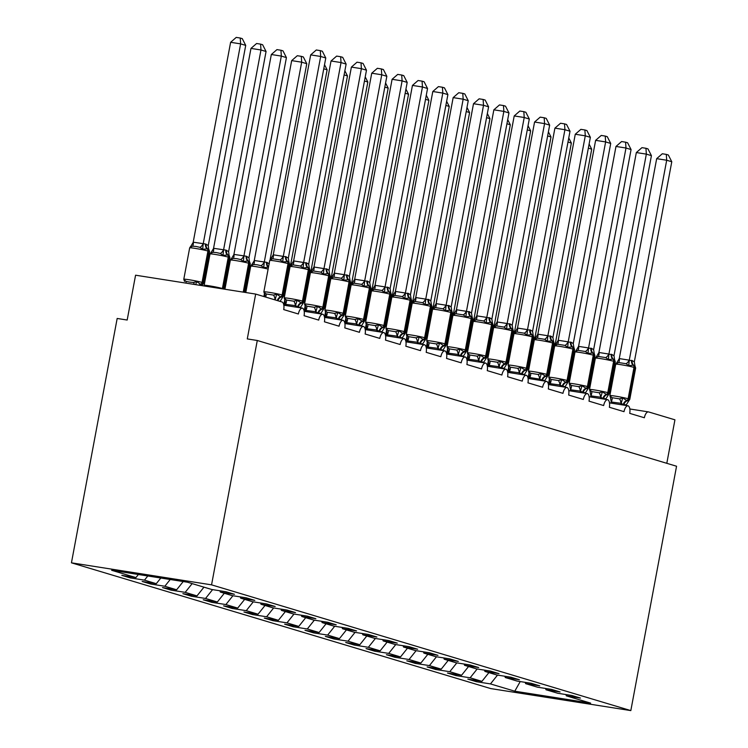<?xml version="1.0" encoding="UTF-8"?>
<svg xmlns="http://www.w3.org/2000/svg" width="748" height="748" viewBox="0 0 748 748"><rect width="100%" height="100%" fill="white"/><g stroke="black" fill="none" stroke-linecap="round" stroke-linejoin="round"><path stroke-width="1.12" d="M71.443 562.823L117.174 318.461L127.179 320.032L135.575 275.199L255.666 294.076L247.279 338.919L257.284 340.49L211.553 584.852L71.443 562.823L490.716 688.571L630.826 710.6L211.553 584.852M609.489 402.873L628.124 405.799A6.854 3.16 -81.1 0 1 629.723 413.364L644.374 417.758A6.854 3.16 98.9 0 1 648.488 411.905L629.835 408.978M476.588 680.512L476.364 681.699L467.818 679.128L481.927 681.353L488.902 672.62M565.918 694.555L566.339 695.846L580.448 698.062L571.902 695.5L557.793 693.274L545.984 689.74L545.563 688.45M589.134 396.767L607.769 399.694A6.854 3.16 -81.1 0 1 609.368 407.267L624.019 411.662A6.854 3.16 98.9 0 1 628.124 405.799M456.233 674.406L456.009 675.594L447.463 673.032L461.572 675.248L468.547 666.515M545.984 689.74L560.093 691.956L551.547 689.394L537.438 687.178L525.629 683.635L525.208 682.344M568.779 390.662L587.423 393.598A6.854 3.16 -81.1 0 1 589.013 401.162L603.664 405.556A6.854 3.16 98.9 0 1 607.769 399.694M435.878 668.301L435.663 669.488L427.108 666.926L441.226 669.142L448.192 660.409M525.629 683.635L539.747 685.851L531.192 683.289L517.083 681.073L505.283 677.529L504.863 676.248M548.424 384.556L567.068 387.492A6.854 3.16 -81.1 0 1 568.658 395.056L583.318 399.451A6.854 3.16 98.9 0 1 587.423 393.598M415.533 662.195L415.308 663.383L406.762 660.821L420.872 663.037L427.837 654.304M505.283 677.529L519.393 679.745L510.847 677.183L496.728 674.967L484.928 671.424L484.508 670.143M528.069 378.451L546.713 381.387A6.854 3.16 -81.1 0 1 548.312 388.951L562.964 393.345A6.854 3.16 98.9 0 1 567.068 387.492M395.178 656.09L394.953 657.277L386.407 654.715L400.517 656.931L407.482 648.198M484.928 671.424L499.038 673.649L490.492 671.078L476.383 668.862L464.573 665.318L464.153 664.037M507.724 372.354L526.358 375.281A6.854 3.16 -81.1 0 1 527.957 382.845L542.609 387.24A6.854 3.16 98.9 0 1 546.713 381.387M374.823 649.993L374.598 651.171L366.053 648.61L380.162 650.825L387.137 642.093M464.573 665.318L478.683 667.543L470.137 664.981L456.028 662.756L444.219 659.222L443.798 657.931M487.369 366.249L506.013 369.175A6.854 3.16 -81.1 0 1 507.602 376.74L522.254 381.134A6.854 3.16 98.9 0 1 526.358 375.281M354.468 643.888L354.253 645.066L345.698 642.504L359.816 644.729L366.782 635.996M444.219 659.222L458.337 661.438L449.782 658.876L435.673 656.65L423.873 653.116L423.443 651.826M467.014 360.143L485.658 363.07A6.854 3.16 -81.1 0 1 487.247 370.634L501.899 375.029A6.854 3.16 98.9 0 1 506.013 369.175M334.113 637.782L333.898 638.97L325.352 636.398L339.461 638.624L346.427 629.891M423.873 653.116L437.982 655.332L429.436 652.77L415.318 650.554L403.518 647.011L403.097 645.72M446.659 354.038L465.303 356.964A6.854 3.16 -81.1 0 1 466.892 364.538L481.553 368.932A6.854 3.16 98.9 0 1 485.658 363.07M313.767 631.677L313.543 632.864L304.997 630.302L319.106 632.518L326.072 623.785M403.518 647.011L417.627 649.227L409.081 646.665L394.972 644.449L383.163 640.905L382.742 639.615M426.313 347.932L444.948 350.868A6.854 3.16 -81.1 0 1 446.547 358.432L461.198 362.827A6.854 3.16 98.9 0 1 465.303 356.964M293.412 625.571L293.188 626.759L284.642 624.197L298.751 626.413L305.726 617.68M383.163 640.905L397.272 643.121L388.726 640.559L374.617 638.343L362.808 634.8L362.387 633.519M405.958 341.827L424.593 344.763A6.854 3.16 -81.1 0 1 426.192 352.327L440.843 356.721A6.854 3.16 98.9 0 1 444.948 350.868M273.057 619.466L272.833 620.653L264.287 618.091L278.396 620.307L285.371 611.574M362.808 634.8L376.917 637.015L368.371 634.454L354.262 632.238L342.453 628.694L342.032 627.413M385.603 335.721L404.247 338.657A6.854 3.16 -81.1 0 1 405.837 346.221L420.488 350.616A6.854 3.16 98.9 0 1 424.593 344.763M252.702 613.36L252.487 614.547L243.932 611.986L258.051 614.202L265.016 605.469M342.453 628.694L356.572 630.919L348.016 628.348L333.907 626.132L322.108 622.588L321.687 621.308M365.248 329.625L383.892 332.551A6.854 3.16 -81.1 0 1 385.482 340.116L400.143 344.51A6.854 3.16 98.9 0 1 404.247 338.657M232.357 607.264L232.132 608.442L223.587 605.88L237.696 608.096L244.661 599.363M322.108 622.588L336.217 624.814L327.671 622.252L313.552 620.027L301.753 616.492L301.332 615.202M344.893 323.519L363.537 326.446A6.854 3.16 -81.1 0 1 365.136 334.01L379.788 338.405A6.854 3.16 98.9 0 1 383.892 332.551M212.002 601.158L211.778 602.336L203.232 599.774L217.341 602L224.307 593.267M301.753 616.492L315.862 618.708L307.316 616.146L293.207 613.921L281.398 610.387L280.977 609.096M324.548 317.414L343.182 320.34A6.854 3.16 -81.1 0 1 344.781 327.904L359.433 332.308A6.854 3.16 98.9 0 1 363.537 326.446M191.647 595.053L191.423 596.24L182.877 593.669L196.986 595.894L203.961 587.161M281.398 610.387L295.507 612.603L286.961 610.041L272.852 607.825L261.043 604.281L260.622 602.991M304.193 311.308L322.837 314.235A6.854 3.16 -81.1 0 1 324.426 321.808L339.078 326.203A6.854 3.16 98.9 0 1 343.182 320.34M171.292 588.947L171.077 590.135L162.522 587.573L176.64 589.789L183.213 581.542M261.043 604.281L275.161 606.497L266.606 603.935L252.497 601.719L240.697 598.176L240.267 596.885M283.838 305.203L302.482 308.139A6.854 3.16 -81.1 0 1 304.071 315.703L318.723 320.097A6.854 3.16 98.9 0 1 322.837 314.235M150.937 582.842L150.722 584.029L142.167 581.467L156.285 583.683L160.801 578.026M240.697 598.176L254.806 600.392L246.26 597.83L232.142 595.614L220.342 592.07L234.451 594.286L225.905 591.724L211.796 589.508L187.486 582.215L111.63 570.294L135.93 577.578L138.389 574.501M255.666 294.076L281.921 301.958A6.854 3.16 -81.1 0 1 283.716 309.597L298.377 313.992A6.854 3.16 98.9 0 1 302.482 308.139M135.93 577.578L121.821 575.362L130.367 577.924L144.476 580.139L147.805 575.979M666.805 463.311L674.939 419.824L648.684 411.952A6.854 3.16 98.9 0 0 648.488 411.905M566.339 695.846L590.64 703.129L514.783 691.199L490.473 683.915L476.364 681.699M490.473 683.915L497.523 675.089M481.927 681.353L470.127 677.81L456.009 675.594M470.127 677.81L477.168 668.983M461.572 675.248L449.772 671.704L435.663 669.488M449.772 671.704L456.813 662.878M441.226 669.142L429.417 665.598L415.308 663.383M429.417 665.598L436.458 656.781M420.872 663.037L409.062 659.502L394.953 657.277M409.062 659.502L416.103 650.676M400.517 656.931L388.717 653.397L374.598 651.171M388.717 653.397L395.757 644.57M380.162 650.825L368.362 647.291L354.253 645.066M368.362 647.291L375.403 638.465M359.816 644.729L348.007 641.186L333.898 638.97M348.007 641.186L355.048 632.359M339.461 638.624L327.652 635.08L313.543 632.864M327.652 635.08L334.693 626.254M319.106 632.518L307.297 628.975L293.188 626.759M307.297 628.975L314.347 620.148M298.751 626.413L286.952 622.869L272.833 620.653M286.952 622.869L293.992 614.052M278.396 620.307L266.597 616.773L252.487 614.547M266.597 616.773L273.637 607.946M258.051 614.202L246.242 610.667L232.132 608.442M246.242 610.667L253.282 601.841M237.696 608.096L225.887 604.562L211.778 602.336M225.887 604.562L232.927 595.735M217.341 602L205.541 598.456L191.423 596.24M205.541 598.456L212.582 589.63M196.986 595.894L185.186 592.351L171.077 590.135M185.186 592.351L192.152 583.618M176.64 589.789L164.831 586.245L150.722 584.029M164.831 586.245L170.217 579.504M156.285 583.683L144.476 580.139M219.921 590.789L220.342 592.07M130.591 576.736L130.367 577.924M630.826 710.6L676.557 466.238L257.284 340.49M514.783 691.199L520.215 681.559M184.447 281.332L184.139 279.621L185.934 281.323L189.347 282.052L193.442 282.501L196.649 281.585L200.558 284.249A2.281 2.02 -73.3 0 0 202.054 282.407L202.671 282.594A9.827 0.552 10.6 0 1 203.718 283.043L209.59 251.665A9.827 0.552 -169.4 0 0 208.542 251.206L202.671 282.594A2.281 2.02 106.7 0 1 201.165 284.436L202.671 284.577L203.718 283.043M208.944 249.701L207.187 248.832L202.68 249.327L200.015 247.354L196.013 246.457L192.507 246.176L190.17 247.354L193.293 242.202L205.532 244.007L208.262 245.522L245.718 45.394L240.622 43.87L203.213 243.792M230.618 42.299L236.237 37.4L240.239 38.026L240.622 43.87L230.618 42.299L193.199 242.221M184.139 279.621L184.438 281.211M196.649 281.585L195.705 284.651M190.17 247.354L190.852 246.232M203.176 243.998L202.68 249.327M208.262 245.522L208.636 248.71M240.239 38.026L242.268 38.634L245.718 45.394M277.985 300.771A5.021 4.451 106.7 0 1 281.229 297.021A2.281 2.02 -73.3 0 0 282.735 295.18L288.606 263.801A2.281 2.02 -73.3 0 0 287.858 261.604L288.999 262.165L289.654 264.25A9.827 0.552 -169.4 0 0 288.606 263.801L287.999 263.614A9.827 0.552 -169.4 0 0 275.012 260.949A9.827 0.552 -169.4 0 0 269.738 260.454L263.857 291.842L264.521 293.927L264.203 292.206L265.998 293.917L273.506 295.095L276.713 294.179L280.622 296.834L282.735 297.171L280.285 301.079L279.546 301.238M310.682 54.885L316.301 49.985L320.303 50.621L320.686 56.465L325.782 57.989L288.326 258.116L285.605 256.592L283.24 256.583L320.686 56.465L310.682 54.885L273.263 254.816L283.277 256.386M286.213 256.779A5.021 4.451 106.7 0 0 287.858 261.604L282.753 261.912L280.079 259.949L272.571 258.761L270.243 259.949L273.263 254.816M275.797 300.116L275.161 299.752M270.243 259.949L269.738 260.454M275.199 299.546L276.713 294.179M265.241 296.956L264.203 292.206M288.962 262.137L288.326 258.116M282.753 261.912L283.24 256.583M320.303 50.621L322.341 51.229L325.782 57.989M298.274 307.176A5.021 4.451 106.7 0 1 301.584 303.127L303.09 303.277L300.64 307.185L298.274 307.176L295.544 305.651L285.577 304.324L284.558 298.312L286.344 300.013L293.852 301.201L297.068 300.275L301.584 303.127A2.281 2.02 -73.3 0 0 303.09 301.285A9.827 0.552 10.6 0 1 304.137 301.743L303.09 303.277M305.951 262.698A5.021 4.451 106.7 0 0 307.596 267.522A2.281 2.02 106.7 0 1 308.354 269.719L308.961 269.897A9.827 0.552 -169.4 0 1 310.009 270.355L309.354 268.27L307.596 267.522L303.099 268.018L300.434 266.054L292.926 264.867L290.589 266.045L291.131 265.026L290.084 266.559L284.212 297.947A9.827 0.552 10.6 0 1 289.495 298.443A9.827 0.552 10.6 0 1 302.473 301.107L303.09 301.285L308.961 269.897A2.281 2.02 -73.3 0 0 308.213 267.709A5.021 4.451 106.7 0 1 306.568 262.885L308.681 264.222L346.128 64.094L341.041 62.561L303.585 262.688L306.568 262.885M331.037 60.99L336.656 56.091L340.658 56.726L341.041 62.561L331.037 60.99L293.618 260.912L303.632 262.492M290.589 266.045L293.618 260.912M295.301 307.007L295.516 305.857M285.287 305.436L285.502 304.286M300.518 307.83L300.64 307.185M284.212 297.947L284.866 300.023L284.558 298.312M295.544 305.651L297.068 300.275M309.317 268.242L308.681 264.222M303.099 268.018L303.585 262.688M340.658 56.726L342.687 57.334L346.128 64.094M318.629 313.272A5.021 4.451 106.7 0 1 321.939 309.233L323.445 309.382L320.995 313.281L318.022 313.094L315.899 311.757L305.932 310.429L304.904 304.417L306.699 306.119L314.207 307.306L317.414 306.381L321.939 309.233A2.281 2.02 -73.3 0 0 323.435 307.391A9.827 0.552 10.6 0 1 324.482 307.849L323.445 309.382M326.306 268.803A5.021 4.451 106.7 0 0 327.951 273.628A2.281 2.02 106.7 0 1 328.699 275.825L329.316 276.003A9.827 0.552 -169.4 0 1 330.364 276.461L329.7 274.376L327.951 273.628L323.454 274.123L320.789 272.15L313.281 270.972L310.944 272.15L311.486 271.131L310.439 272.665L304.567 304.043A9.827 0.552 10.6 0 1 309.85 304.539A9.827 0.552 10.6 0 1 322.827 307.204L323.435 307.391L329.316 276.003A2.281 2.02 -73.3 0 0 328.568 273.815A5.021 4.451 106.7 0 1 326.913 268.99L329.036 270.318L366.483 70.2L361.396 68.666L323.94 268.794L326.913 268.99M351.392 67.096L357.011 62.196L361.013 62.823L361.396 68.666L351.392 67.096L313.973 267.017L323.978 268.597M310.944 272.15L313.973 267.017M315.647 313.113L315.862 311.963M305.642 311.533L305.857 310.383M320.873 313.926L320.995 313.281M304.567 304.043L305.221 306.128L304.904 304.417M315.899 311.757L317.414 306.381M329.672 274.348L329.036 270.318M323.454 274.123L323.94 268.794M361.013 62.823L363.042 63.44L366.483 70.2M338.984 319.377A5.021 4.451 106.7 0 1 342.285 315.338L343.8 315.488L341.35 319.387L338.367 319.2L336.254 317.863L326.287 316.535L325.258 310.523L327.054 312.225L334.562 313.403L337.769 312.486L342.285 315.338A2.281 2.02 -73.3 0 0 343.79 313.496A9.827 0.552 10.6 0 1 344.837 313.945L343.8 315.478M346.661 274.909A5.021 4.451 106.7 0 0 348.306 279.733A2.281 2.02 106.7 0 1 349.054 281.931L349.662 282.108A9.827 0.552 -169.4 0 1 350.709 282.566L350.055 280.481L348.306 279.733L343.809 280.229L341.144 278.256L333.627 277.078L331.299 278.256L331.832 277.237L330.794 278.77L324.922 310.149A9.827 0.552 10.6 0 1 330.195 310.644A9.827 0.552 10.6 0 1 343.182 313.309L343.79 313.496L349.662 282.108A2.281 2.02 -73.3 0 0 348.914 279.92A5.021 4.451 106.7 0 1 347.268 275.096L349.391 276.423L386.838 76.296L381.751 74.772L344.295 274.899L347.268 275.096M371.737 73.201L377.366 68.302L381.358 68.928L381.751 74.772L371.737 73.201L334.328 273.123L344.332 274.694M331.299 278.256L334.328 273.123M336.002 319.218L336.217 318.068M325.997 317.638L326.212 316.488M341.219 320.032L341.35 319.387M324.922 310.149L325.576 312.234L325.258 310.523M336.254 317.863L337.769 312.486M350.027 280.444L349.391 276.423M343.809 280.229L344.295 274.899M381.358 68.928L383.397 69.536L386.838 76.296M359.339 325.483A5.021 4.451 106.7 0 1 362.64 321.434L364.145 321.584L361.695 325.492L358.722 325.305L356.609 323.968L346.642 322.64L345.613 316.628L347.409 318.33L354.917 319.508L358.124 318.592L362.64 321.434A2.281 2.02 -73.3 0 0 364.145 319.602A9.827 0.552 10.6 0 1 365.192 320.051L364.145 321.584M367.016 281.014A5.021 4.451 106.7 0 0 368.661 285.839A2.281 2.02 106.7 0 1 369.409 288.027L370.017 288.214A9.827 0.552 -169.4 0 1 371.064 288.663L370.41 286.587L368.661 285.839L364.164 286.325L361.49 284.362L353.982 283.183L351.654 284.362L352.186 283.333L351.149 284.866L345.277 316.254A9.827 0.552 10.6 0 1 350.55 316.75A9.827 0.552 10.6 0 1 363.537 319.415L364.145 319.602L370.017 288.214A2.281 2.02 -73.3 0 0 369.269 286.017A5.021 4.451 106.7 0 1 367.623 281.192L369.736 282.529L407.192 82.402L402.106 80.877L364.65 281.005L367.623 281.192M392.092 79.307L397.721 74.407L401.713 75.034L402.106 80.877L392.092 79.307L354.683 279.228L364.687 280.799M351.654 284.362L354.683 279.228M356.357 325.315L356.572 324.165M346.352 323.744L346.567 322.594M361.574 326.137L361.695 325.492M345.277 316.254L345.931 318.339L345.613 316.628M356.609 323.968L358.124 318.592M370.41 286.587L369.736 282.529M364.164 286.325L364.65 281.005M401.713 75.034L403.752 75.642L407.192 82.402M229.299 255.807L227.532 254.937L223.035 255.423L220.37 253.46L216.359 252.562L212.862 252.282L210.525 253.46L213.638 248.308L225.887 250.113L228.617 251.627L266.064 51.5L260.977 49.976L223.568 249.897M250.973 48.405L256.592 43.506L260.594 44.132L260.977 49.976L250.973 48.405L213.554 248.327M210.525 253.46L211.198 252.338M223.521 250.103L223.035 255.423M228.617 251.627L228.991 254.816M260.594 44.132L262.623 44.74L266.064 51.5M249.654 261.903L247.887 261.043L243.39 261.529L240.725 259.565L236.714 258.658L233.217 258.387L230.88 259.565L233.993 254.414L246.242 256.218L248.972 257.733L286.419 57.605L281.332 56.081L243.913 256.003M271.328 54.511L276.947 49.611L280.949 50.238L281.332 56.081L271.328 54.511L233.909 254.432M230.88 259.565L231.553 258.443M243.876 256.209L243.39 261.529M248.972 257.733L249.346 260.921M280.949 50.238L282.978 50.845L286.419 57.605M268.467 267.214L263.745 267.634L261.071 265.671L257.069 264.764L253.563 264.483L251.234 265.671L254.348 260.519L266.597 262.324L269.317 263.838M301.294 56.343L301.687 62.187L291.673 60.607L297.302 55.717L301.294 56.343L303.333 56.951L306.774 63.711L301.687 62.187L264.268 262.109M291.673 60.607L254.264 260.538M306.774 63.711L270.121 259.537M251.234 265.671L251.908 264.549M264.231 262.314L263.745 267.634M324.52 64.702L327.128 69.816L290.476 265.643M327.128 69.816L323.753 68.807M288.737 269.14L289.495 269.748M379.685 331.588A5.021 4.451 106.7 0 1 382.995 327.54L384.5 327.689L382.05 331.598L379.685 331.588L376.964 330.074L366.988 328.737L365.968 322.734L367.764 324.436L375.272 325.614L378.479 324.697L382.995 327.54A2.281 2.02 -73.3 0 0 384.5 325.707A9.827 0.552 10.6 0 1 385.547 326.156L384.5 327.689M387.361 287.12A5.021 4.451 106.7 0 0 389.016 291.944A2.281 2.02 106.7 0 1 389.764 294.132L390.372 294.319A9.827 0.552 -169.4 0 1 391.419 294.768L390.765 292.692L389.016 291.944L384.509 292.431L381.845 290.467L374.337 289.289L371.999 290.467L372.541 289.439L371.494 290.972L365.622 322.36A9.827 0.552 10.6 0 1 370.905 322.856A9.827 0.552 10.6 0 1 383.883 325.52L384.5 325.707L390.372 294.319A2.281 2.02 -73.3 0 0 389.624 292.122A5.021 4.451 106.7 0 1 387.978 287.297L390.091 288.635L427.547 88.507L422.452 86.983L385.005 287.11L387.978 287.297M412.447 85.412L418.067 80.513L422.068 81.139L422.452 86.983L412.447 85.412L375.029 285.334L385.042 286.905M371.999 290.467L375.029 285.334M376.712 331.42L376.927 330.27M366.698 329.849L366.913 328.699M381.929 332.243L382.05 331.598M365.622 322.36L366.286 324.445L365.968 322.734M376.964 330.074L378.479 324.697M390.727 292.655L390.091 288.635M384.509 292.431L385.005 287.11M422.068 81.139L424.097 81.747L427.547 88.507M344.875 70.808L347.474 75.922L310.831 271.748M347.474 75.922L344.108 74.912M309.092 275.245L309.84 275.853M400.04 337.694A5.021 4.451 106.7 0 1 403.35 333.645L404.855 333.795L402.405 337.703L400.04 337.694L397.31 336.179L387.342 334.842L386.323 328.83L388.109 330.541L395.617 331.719L398.824 330.803L403.35 333.645A2.281 2.02 -73.3 0 0 404.855 331.803A9.827 0.552 10.6 0 1 405.902 332.262L404.855 333.795M407.716 293.225A5.021 4.451 106.7 0 0 409.362 298.05A2.281 2.02 106.7 0 1 410.11 300.238L410.727 300.425A9.827 0.552 -169.4 0 1 411.774 300.874L411.12 298.789L409.362 298.05L404.864 298.536L402.2 296.573L394.692 295.395L392.354 296.573L392.896 295.544L391.849 297.078L385.977 328.466A9.827 0.552 10.6 0 1 391.26 328.961A9.827 0.552 10.6 0 1 404.238 331.626L404.855 331.803L410.727 300.425A2.281 2.02 -73.3 0 0 409.979 298.228A5.021 4.451 106.7 0 1 408.333 293.403L410.446 294.74L447.893 94.613L442.807 93.089L405.351 293.216L408.333 293.403M432.802 91.508L438.421 86.618L442.423 87.245L442.807 93.089L432.802 91.508L395.383 291.44L405.397 293.01M392.354 296.573L395.383 291.44M397.066 337.526L397.281 336.376M387.053 335.955L387.268 334.805M402.284 338.348L402.405 337.703M385.977 328.466L386.632 330.551L386.323 328.83M397.31 336.179L398.824 330.803M411.082 298.761L410.446 294.74M404.864 298.536L405.351 293.216M442.423 87.245L444.452 87.853L447.893 94.613M365.23 76.913L367.829 82.028L331.186 277.854M367.829 82.028L364.463 81.008M329.447 281.351L330.195 281.949M420.395 343.8A5.021 4.451 106.7 0 1 423.705 339.751L425.21 339.901L422.76 343.809L420.395 343.8L417.665 342.275L407.697 340.948L406.669 334.936L408.464 336.647L415.972 337.825L419.179 336.909L423.705 339.751A2.281 2.02 -73.3 0 0 425.201 337.909A9.827 0.552 10.6 0 1 426.248 338.367L425.21 339.901M428.071 299.322A5.021 4.451 106.7 0 0 429.717 304.146A2.281 2.02 106.7 0 1 430.465 306.343L431.082 306.53A9.827 0.552 -169.4 0 1 432.129 306.979L431.465 304.894L429.717 304.146L425.219 304.642L422.555 302.678L415.046 301.491L412.709 302.678L413.251 301.65L412.204 303.183L406.332 334.571A9.827 0.552 10.6 0 1 411.606 335.067A9.827 0.552 10.6 0 1 424.593 337.731L425.201 337.909L431.082 306.53A2.281 2.02 -73.3 0 0 430.324 304.333A5.021 4.451 106.7 0 1 428.679 299.509L430.801 300.846L468.248 100.718L463.162 99.194L425.706 299.312L428.679 299.509M453.157 97.614L458.776 92.715L462.778 93.35L463.162 99.194L453.157 97.614L415.738 297.545L425.743 299.116M412.709 302.678L415.738 297.545M417.412 343.631L417.627 342.481M407.408 342.06L407.623 340.91M422.639 344.454L422.76 343.809M406.332 334.571L406.987 336.647L406.669 334.936M417.665 342.275L419.179 336.909M431.437 304.866L430.801 300.846M425.219 304.642L425.706 299.312M462.778 93.35L464.807 93.958L468.248 100.718M385.585 83.019L388.184 88.124L351.532 283.95M388.184 88.124L384.809 87.114M349.802 287.447L350.55 288.055M440.75 349.905A5.021 4.451 106.7 0 1 444.05 345.856L445.565 346.006L443.115 349.914L440.75 349.905L438.019 348.381L428.052 347.053L427.024 341.041L428.819 342.743L436.327 343.93L439.534 343.005L444.05 345.856A2.281 2.02 -73.3 0 0 445.556 344.015A9.827 0.552 10.6 0 1 446.603 344.473L445.565 346.006M448.426 305.427A5.021 4.451 106.7 0 0 450.072 310.252A2.281 2.02 106.7 0 1 450.82 312.449L451.427 312.627A9.827 0.552 -169.4 0 1 452.475 313.085L451.82 311L450.072 310.252L445.574 310.747L442.9 308.784L435.392 307.596L433.064 308.774L433.597 307.755L432.559 309.289L426.687 340.677A9.827 0.552 10.6 0 1 431.961 341.172A9.827 0.552 10.6 0 1 444.948 343.837L445.556 344.015L451.427 312.627A2.281 2.02 -73.3 0 0 450.679 310.439A5.021 4.451 106.7 0 1 449.034 305.614L451.147 306.951L488.603 106.824L483.517 105.29L446.06 305.418L449.034 305.614M473.503 103.72L479.131 98.82L483.124 99.456L483.517 105.29L473.503 103.72L436.093 303.641L446.098 305.221M433.064 308.774L436.093 303.641M437.767 349.737L437.982 348.587M427.763 348.166L427.978 347.016M442.984 350.56L443.115 349.914M426.687 340.677L427.342 342.752L427.024 341.041M438.019 348.381L439.534 343.005M451.783 310.972L451.147 306.951M445.574 310.747L446.06 305.418M483.124 99.456L485.162 100.064L488.603 106.824M405.93 89.115L408.539 94.229L371.887 290.056M408.539 94.229L405.164 93.22M370.148 293.553L370.905 294.16M461.095 356.001A5.021 4.451 106.7 0 1 464.405 351.962L465.911 352.112L463.461 356.011L460.488 355.824L458.374 354.487L448.407 353.159L447.379 347.147L449.174 348.849L456.682 350.036L459.889 349.11L464.405 351.962A2.281 2.02 -73.3 0 0 465.911 350.12A9.827 0.552 10.6 0 1 466.958 350.578L465.911 352.112M468.781 311.533A5.021 4.451 106.7 0 0 470.427 316.357A2.281 2.02 106.7 0 1 471.175 318.555L471.782 318.732A9.827 0.552 -169.4 0 1 472.829 319.19L472.175 317.105L470.427 316.357L465.929 316.853L463.255 314.88L455.747 313.702L453.419 314.88L453.952 313.861L452.914 315.394L447.033 346.773A9.827 0.552 10.6 0 1 452.316 347.268A9.827 0.552 10.6 0 1 465.303 349.933L465.911 350.12L471.782 318.732A2.281 2.02 -73.3 0 0 471.034 316.544A5.021 4.451 106.7 0 1 469.389 311.72L471.502 313.047L508.958 112.929L503.862 111.396L466.415 311.523L469.389 311.72M493.858 109.825L499.477 104.926L503.479 105.552L503.862 111.396L493.858 109.825L456.439 309.747L466.453 311.327M453.419 314.88L456.439 309.747M458.122 355.842L458.337 354.692M448.108 354.262L448.323 353.112M463.339 356.656L463.461 356.011M447.033 346.773L447.697 348.858L447.379 347.147M458.374 354.487L459.889 349.11M472.138 317.077L471.502 313.047M465.929 316.853L466.415 311.523M503.479 105.552L505.517 106.169L508.958 112.929M426.285 95.22L428.894 100.335L392.242 296.161M428.894 100.335L425.519 99.325M390.503 299.658L391.251 300.266M481.45 362.107A5.021 4.451 106.7 0 1 484.76 358.068L486.265 358.208L483.816 362.116L480.842 361.929L478.729 360.592L468.753 359.264L467.734 353.252L469.52 354.954L477.037 356.132L480.244 355.216L484.76 358.068A2.281 2.02 -73.3 0 0 486.265 356.226A9.827 0.552 10.6 0 1 487.313 356.674L486.265 358.208M489.127 317.638A5.021 4.451 106.7 0 0 490.772 322.463A2.281 2.02 106.7 0 1 491.53 324.66L492.137 324.838A9.827 0.552 -169.4 0 1 493.184 325.296L492.53 323.211L490.772 322.463L486.275 322.958L483.61 320.986L476.102 319.807L473.764 320.986L474.307 319.957L473.26 321.5L467.388 352.878A9.827 0.552 10.6 0 1 472.671 353.374A9.827 0.552 10.6 0 1 485.648 356.039L486.265 356.226L492.137 324.838A2.281 2.02 -73.3 0 0 491.389 322.65A5.021 4.451 106.7 0 1 489.744 317.825L491.857 319.153L529.304 119.026L524.217 117.501L486.761 317.629L489.744 317.825M514.213 115.931L519.832 111.031L523.834 111.658L524.217 117.501L514.213 115.931L476.794 315.852L486.808 317.423M474.438 319.864L476.794 315.852M478.477 361.948L478.692 360.798M468.463 360.368L468.678 359.218M483.694 362.761L483.816 362.116M467.388 352.878L468.042 354.963L467.734 353.252M478.729 360.592L480.244 355.216M492.493 323.173L491.857 319.153M486.275 322.958L486.761 317.629M474.307 319.966L473.764 320.986M523.834 111.658L525.863 112.265L529.304 119.026M446.64 101.326L449.239 106.44L412.597 302.267M449.239 106.44L445.873 105.431M410.858 305.764L411.606 306.371M501.805 368.212A5.021 4.451 106.7 0 1 505.115 364.164L506.62 364.313L504.171 368.222L501.197 368.035L499.075 366.698L489.108 365.37L488.079 359.358L489.875 361.06L497.383 362.238L500.59 361.321L505.115 364.164A2.281 2.02 -73.3 0 0 506.611 362.331A9.827 0.552 10.6 0 1 507.668 362.78L506.62 364.313M509.481 323.744A5.021 4.451 106.7 0 0 511.127 328.568A2.281 2.02 106.7 0 1 511.875 330.756L512.492 330.943A9.827 0.552 -169.4 0 1 513.539 331.392L512.876 329.316L511.127 328.568L506.63 329.055L503.965 327.091L496.457 325.913L494.119 327.091L494.662 326.063L493.615 327.596L487.743 358.984A9.827 0.552 10.6 0 1 493.025 359.479A9.827 0.552 10.6 0 1 506.003 362.144L506.611 362.331L512.492 330.943A2.281 2.02 -73.3 0 0 511.744 328.746A5.021 4.451 106.7 0 1 510.089 323.921L512.212 325.258L549.658 125.131L544.572 123.607L507.116 323.734L510.089 323.921M534.568 122.036L540.187 117.137L544.189 117.763L544.572 123.607L534.568 122.036L497.149 321.958L507.153 323.529M494.119 327.091L497.149 321.958M498.823 368.044L499.038 366.894M488.818 366.473L489.033 365.323M504.049 368.867L504.171 368.222M487.743 358.984L488.397 361.069L488.079 359.358M499.075 366.698L500.59 361.321M512.848 329.279L512.212 325.258M506.63 329.055L507.116 323.734M544.189 117.763L546.218 118.371L549.658 125.131M466.995 107.432L469.594 112.546L432.952 308.372M469.594 112.546L466.228 111.536M431.213 311.869L431.961 312.477M522.16 374.318A5.021 4.451 106.7 0 1 525.461 370.269L526.975 370.419L524.526 374.327L522.16 374.318L519.43 372.803L509.463 371.466L508.434 365.463L510.23 367.165L517.738 368.343L520.945 367.427L525.461 370.269A2.281 2.02 -73.3 0 0 526.966 368.437A9.827 0.552 10.6 0 1 528.013 368.886L526.975 370.419M529.836 329.849A5.021 4.451 106.7 0 0 531.482 334.674A2.281 2.02 106.7 0 1 532.23 336.862L532.838 337.049A9.827 0.552 -169.4 0 1 533.885 337.498L533.231 335.422L531.482 334.674L526.985 335.16L524.32 333.197L516.803 332.019L514.474 333.197L515.007 332.168L513.97 333.702L508.098 365.089A9.827 0.552 10.6 0 1 513.371 365.585A9.827 0.552 10.6 0 1 526.358 368.25L526.966 368.437L532.838 337.049A2.281 2.02 -73.3 0 0 532.09 334.852A5.021 4.451 106.7 0 1 530.444 330.027L532.567 331.364L570.013 131.237L564.927 129.713L527.471 329.84L530.444 330.027M554.913 128.142L560.542 123.242L564.534 123.869L564.927 129.713L554.913 128.142L517.504 328.063L527.508 329.634M514.474 333.197L517.504 328.063M519.177 374.15L519.393 373M509.173 372.579L509.388 371.429M524.404 374.972L524.526 374.327M508.098 365.089L508.752 367.175L508.434 365.463M519.43 372.803L520.945 367.427M533.202 335.385L532.567 331.364M526.985 335.16L527.471 329.84M564.534 123.869L566.573 124.477L570.013 131.237M487.341 113.537L489.949 118.652L453.297 314.478M489.949 118.652L486.574 117.642M451.568 317.975L452.316 318.583M544.75 381.078L544.871 380.433L542.515 380.423A5.021 4.451 106.7 0 1 545.816 376.375L547.321 376.524L548.368 374.991A9.827 0.552 10.6 0 0 547.321 374.533A2.281 2.02 -73.3 0 1 545.816 376.375L541.3 373.533L538.093 374.449L530.584 373.271L528.789 371.56L529.107 373.28L528.453 371.195A9.827 0.552 10.6 0 1 533.726 371.691A9.827 0.552 10.6 0 1 546.713 374.355L547.321 374.533L553.193 343.154A2.281 2.02 -73.3 0 0 552.445 340.957L547.34 341.266L544.666 339.302L537.158 338.124L534.829 339.302L535.362 338.274L534.324 339.807L528.453 371.195M550.191 335.955A5.021 4.451 106.7 0 0 551.837 340.779A2.281 2.02 106.7 0 1 552.585 342.967L553.193 343.154A9.827 0.552 -169.4 0 1 554.24 343.603L553.585 341.518L552.445 340.957A5.021 4.451 106.7 0 1 550.799 336.132L552.912 337.47L590.368 137.342L585.282 135.818L547.826 335.946L550.799 336.132M575.268 134.238L580.897 129.348L584.889 129.974L585.282 135.818L575.268 134.238L537.859 334.169L547.863 335.74M534.829 339.302L537.859 334.169M539.532 380.255L539.747 379.105L529.743 377.534L528.789 371.56M529.528 378.684L529.743 377.534M542.515 380.423L539.747 379.105M547.33 376.524L544.871 380.433M539.785 378.909L541.3 373.533M553.595 341.64L552.912 337.47M547.34 341.266L547.826 335.946M584.889 129.974L586.928 130.582L590.368 137.342M507.696 119.643L510.304 124.757L473.652 320.583M510.304 124.757L506.929 123.738M471.913 324.08L472.671 324.679M562.861 386.529A5.021 4.451 106.7 0 1 566.171 382.48L567.676 382.63L565.226 386.538L562.861 386.529L560.14 385.005L550.163 383.677L549.144 377.665L550.939 379.376L558.447 380.554L561.655 379.638L566.171 382.48A2.281 2.02 -73.3 0 0 567.676 380.639A9.827 0.552 10.6 0 1 568.723 381.097L567.676 382.63M570.537 342.051A5.021 4.451 106.7 0 0 572.192 346.876A2.281 2.02 106.7 0 1 572.94 349.073L573.548 349.26A9.827 0.552 -169.4 0 1 574.595 349.709L573.94 347.624L572.192 346.876L567.685 347.371L565.02 345.408L557.512 344.22L555.184 345.408L555.717 344.379L554.679 345.913L548.798 377.301A9.827 0.552 10.6 0 1 554.081 377.796A9.827 0.552 10.6 0 1 567.059 380.461L567.676 380.639L573.548 349.26A2.281 2.02 -73.3 0 0 572.8 347.063A5.021 4.451 106.7 0 1 571.154 342.238L573.267 343.575L610.723 143.448L605.628 141.924L568.181 342.042L571.154 342.238M595.623 140.344L601.242 135.444L605.244 136.08L605.628 141.924L595.623 140.344L558.204 340.275L568.218 341.845M555.184 345.408L558.204 340.275M559.887 386.361L560.102 385.211M549.874 384.79L550.089 383.64M565.105 387.184L565.226 386.538M548.798 377.301L549.462 379.376L549.144 377.665M560.14 385.005L561.655 379.638M573.903 347.596L573.267 343.575M567.685 347.371L568.181 342.042M605.244 136.08L607.273 136.688L610.723 143.448M528.051 125.748L530.65 130.853L494.007 326.68M530.65 130.853L527.284 129.843M492.268 330.177L493.016 330.784M583.216 392.635A5.021 4.451 106.7 0 1 586.525 388.586L588.031 388.736L585.581 392.644L583.216 392.635L580.485 391.111L570.518 389.783L569.499 383.771L571.285 385.472L578.793 386.66L582.009 385.734L586.525 388.586A2.281 2.02 -73.3 0 0 588.031 386.744A9.827 0.552 10.6 0 1 589.078 387.202L588.031 388.736M590.892 348.157A5.021 4.451 106.7 0 0 592.538 352.981A2.281 2.02 106.7 0 1 593.286 355.178L593.903 355.356A9.827 0.552 -169.4 0 1 594.95 355.814L594.295 353.729L592.538 352.981L588.04 353.477L585.375 351.504L577.867 350.326L575.53 351.504L576.072 350.485L575.025 352.018L569.153 383.406A9.827 0.552 10.6 0 1 574.436 383.892A9.827 0.552 10.6 0 1 587.414 386.566L588.031 386.744L593.903 355.356A2.281 2.02 -73.3 0 0 593.155 353.168A5.021 4.451 106.7 0 1 591.509 348.344L593.622 349.681L631.069 149.553L625.983 148.02L588.526 348.147L591.509 348.344M615.978 146.449L621.597 141.55L625.599 142.185L625.983 148.02L615.978 146.449L578.559 346.371L588.573 347.951M575.53 351.504L578.559 346.371M580.242 392.466L580.457 391.316M570.228 390.895L570.444 389.745M585.46 393.289L585.581 392.644M569.153 383.406L569.808 385.482L569.499 383.771M580.485 391.111L582.009 385.734M594.258 353.701L593.622 349.681M588.04 353.477L588.526 348.147M625.599 142.185L627.628 142.793L631.069 149.553M548.406 131.844L551.005 136.959L514.362 332.785M551.005 136.959L547.639 135.949M512.623 336.282L513.371 336.89M603.571 398.731A5.021 4.451 106.7 0 1 606.88 394.692L608.386 394.841L605.936 398.74L602.963 398.553L600.84 397.216L590.873 395.888L589.845 389.876L591.64 391.578L599.148 392.765L602.355 391.84L606.88 394.692A2.281 2.02 -73.3 0 0 608.376 392.85A9.827 0.552 10.6 0 1 609.424 393.308L608.386 394.841M611.247 354.262A5.021 4.451 106.7 0 0 612.893 359.087A2.281 2.02 106.7 0 1 613.64 361.284L614.258 361.462A9.827 0.552 -169.4 0 1 615.305 361.92L614.641 359.835L612.893 359.087L608.395 359.582L605.73 357.609L598.222 356.431L595.885 357.609L596.427 356.59L595.38 358.124L589.508 389.502A9.827 0.552 10.6 0 1 594.782 389.998A9.827 0.552 10.6 0 1 607.769 392.663L608.376 392.85L614.258 361.462A2.281 2.02 -73.3 0 0 613.5 359.274A5.021 4.451 106.7 0 1 611.855 354.449L613.977 355.777L651.424 155.659L646.337 154.125L608.881 354.253L611.855 354.449M636.333 152.555L641.952 147.655L645.954 148.282L646.337 154.125L636.333 152.555L598.914 352.476L608.919 354.056M595.885 357.609L598.914 352.476M600.588 398.572L600.803 397.422M590.583 396.992L590.798 395.842M605.815 399.385L605.936 398.74M589.508 389.502L590.163 391.587L589.845 389.876M600.84 397.216L602.355 391.84M614.613 359.807L613.977 355.777M608.395 359.582L608.881 354.253M645.954 148.282L647.983 148.899L651.424 155.659M568.76 137.95L571.36 143.064L534.708 338.891M571.36 143.064L567.984 142.055M532.978 342.388L533.726 342.995M623.925 404.836A5.021 4.451 106.7 0 1 627.226 400.797L628.741 400.937L626.291 404.846L623.308 404.659L621.195 403.322L611.228 401.994L610.2 395.982L611.995 397.684L619.503 398.862L622.71 397.945L627.226 400.797A2.281 2.02 -73.3 0 0 628.731 398.955A9.827 0.552 10.6 0 1 629.779 399.404L628.741 400.937M631.602 360.368A5.021 4.451 106.7 0 0 633.247 365.192A2.281 2.02 106.7 0 1 633.995 367.39L634.603 367.567A9.827 0.552 -169.4 0 1 635.65 368.025L634.996 365.94L633.247 365.192L628.75 365.688L626.076 363.715L618.568 362.537L616.24 363.715L616.773 362.687L615.735 364.229L609.863 395.608A9.827 0.552 10.6 0 1 615.137 396.103A9.827 0.552 10.6 0 1 628.124 398.768L628.731 398.955L634.603 367.567A2.281 2.02 -73.3 0 0 633.855 365.379A5.021 4.451 106.7 0 1 632.21 360.555L634.323 361.882L671.779 161.755L666.692 160.231L629.236 360.358L632.21 360.555M656.679 158.66L662.307 153.761L666.3 154.387L666.692 160.231L656.679 158.66L619.269 358.582L629.274 360.153M616.24 363.715L619.269 358.582M620.943 404.677L621.158 403.527M610.938 403.097L611.153 401.947M626.16 405.491L626.291 404.846M609.863 395.608L610.518 397.693L610.2 395.982M621.195 403.322L622.71 397.945M634.968 365.903L634.323 361.882M628.75 365.688L629.236 360.358M666.3 154.387L668.338 154.995L671.779 161.755M589.106 144.055L591.715 149.17L555.063 344.996M591.715 149.17L588.339 148.16M553.324 348.493L554.081 349.101M189.665 247.869L183.793 279.247A9.827 0.552 10.6 0 1 189.076 279.743A9.827 0.552 10.6 0 1 202.054 282.407L207.935 251.029A9.827 0.552 -169.4 0 0 194.948 248.355A9.827 0.552 -169.4 0 0 189.665 247.869L190.712 246.335M206.149 244.194A5.021 4.451 -73.3 0 0 207.794 249.019A2.281 2.02 106.7 0 1 208.542 251.206L207.935 251.029A2.281 2.02 -73.3 0 0 207.187 248.832A5.021 4.451 -73.3 0 1 205.532 244.007M198.996 285.166A5.021 4.451 -73.3 0 1 200.558 284.249L201.165 284.436A5.021 4.451 -73.3 0 0 199.697 285.278M185.934 281.323A5.021 2.3 -61.3 0 1 186 283.127M193.442 282.501A5.021 2.132 -100.5 0 1 194.424 284.446M193.293 242.202A5.021 2.132 -100.5 0 1 192.507 246.176M203.138 243.755A5.021 2.3 -61.3 0 1 200.015 247.354M263.857 291.842A9.827 0.552 10.6 0 1 269.14 292.337A9.827 0.552 10.6 0 1 282.127 295.002L282.735 295.18A9.827 0.552 10.6 0 1 283.782 295.638L282.735 297.171M285.605 256.592A5.021 4.451 106.7 0 0 287.251 261.417A2.281 2.02 106.7 0 1 287.999 263.614L282.127 295.002A2.281 2.02 106.7 0 1 280.622 296.834A5.021 4.451 106.7 0 0 277.377 300.593M275.077 299.77A5.021 2.132 79.5 0 0 273.506 295.095M265.699 297.087A5.021 2.3 118.7 0 0 265.998 293.917M280.079 259.949A5.021 2.3 118.7 0 0 283.202 256.34M272.571 258.761A5.021 2.132 79.5 0 0 273.357 254.797M297.667 306.989A5.021 4.451 106.7 0 1 300.976 302.94A2.281 2.02 106.7 0 0 302.473 301.107L308.354 269.719A9.827 0.552 -169.4 0 0 295.366 267.055A9.827 0.552 -169.4 0 0 290.084 266.559M295.423 305.876A5.021 2.132 79.5 0 0 293.852 301.201M285.577 304.324A5.021 2.3 118.7 0 0 286.344 300.013M300.434 266.054A5.021 2.3 118.7 0 0 303.557 262.445M292.926 264.867A5.021 2.132 79.5 0 0 293.702 260.902M318.022 313.094A5.021 4.451 106.7 0 1 321.322 309.046A2.281 2.02 106.7 0 0 322.827 307.204L328.699 275.825A9.827 0.552 -169.4 0 0 315.721 273.16A9.827 0.552 -169.4 0 0 310.439 272.665M315.778 311.981A5.021 2.132 79.5 0 0 314.207 307.306M305.932 310.429A5.021 2.3 118.7 0 0 306.699 306.119M320.789 272.15A5.021 2.3 118.7 0 0 323.903 268.551M313.281 270.972A5.021 2.132 79.5 0 0 314.057 267.008M338.367 319.2A5.021 4.451 106.7 0 1 341.677 315.151A2.281 2.02 106.7 0 0 343.182 313.309L349.054 281.931A9.827 0.552 -169.4 0 0 336.076 279.256A9.827 0.552 -169.4 0 0 330.794 278.77M336.132 318.078A5.021 2.132 79.5 0 0 334.562 313.403M326.287 316.535A5.021 2.3 118.7 0 0 327.054 312.225M341.144 278.256A5.021 2.3 118.7 0 0 344.258 274.656M333.627 277.078A5.021 2.132 79.5 0 0 334.412 273.104M358.722 325.305A5.021 4.451 106.7 0 1 362.032 321.257A2.281 2.02 106.7 0 0 363.537 319.415L369.409 288.027A9.827 0.552 -169.4 0 0 356.422 285.362A9.827 0.552 -169.4 0 0 351.149 284.866M356.487 324.183A5.021 2.132 79.5 0 0 354.917 319.508M346.642 322.64A5.021 2.3 118.7 0 0 347.409 318.33M361.49 284.362A5.021 2.3 118.7 0 0 364.613 280.762M353.982 283.183A5.021 2.132 79.5 0 0 354.767 279.21M226.504 250.29A5.021 4.451 -73.3 0 0 228.149 255.115A2.281 2.02 106.7 0 1 228.897 257.312L228.28 257.125A9.827 0.552 -169.4 0 0 215.302 254.46A9.827 0.552 -169.4 0 0 210.02 253.965L204.148 285.353A9.827 0.552 10.6 0 1 209.431 285.848A9.827 0.552 10.6 0 1 222.408 288.513L223.026 288.7A9.827 0.552 10.6 0 1 224.054 289.111L229.945 257.761A9.827 0.552 -169.4 0 0 228.897 257.312L223.026 288.7A2.281 2.02 106.7 0 1 222.96 288.934M225.887 250.113A5.021 4.451 -73.3 0 0 227.532 254.937A2.281 2.02 -73.3 0 1 228.28 257.125L222.408 288.513A2.281 2.02 -73.3 0 1 222.324 288.84M213.638 248.308A5.021 2.132 -100.5 0 1 212.862 252.282M223.484 249.86A5.021 2.3 -61.3 0 1 220.37 253.46M249.636 261.791L250.299 263.866A9.827 0.552 -169.4 0 0 249.252 263.418L248.635 263.231A9.827 0.552 -169.4 0 0 235.657 260.566A9.827 0.552 -169.4 0 0 230.375 260.07L231.422 258.537M246.849 256.396A5.021 4.451 -73.3 0 0 248.495 261.22A2.281 2.02 106.7 0 1 249.252 263.418L243.857 292.225M246.242 256.218A5.021 4.451 -73.3 0 0 247.887 261.043A2.281 2.02 -73.3 0 1 248.635 263.231L243.231 292.122M233.993 254.414A5.021 2.132 -100.5 0 1 233.217 258.387M243.839 255.966A5.021 2.3 -61.3 0 1 240.725 259.565M268.121 269.093A9.827 0.552 -169.4 0 0 256.003 266.671A9.827 0.552 -169.4 0 0 250.73 266.176L251.767 264.642M264.848 294.908L264.512 296.732M264.409 293.805L263.894 296.545M268.448 267.335A2.281 2.02 -73.3 0 0 268.242 267.148A5.021 4.451 -73.3 0 1 266.597 262.324M254.348 260.519A5.021 2.132 -100.5 0 1 253.563 264.483M264.194 262.071A5.021 2.3 -61.3 0 1 261.071 265.671M267.204 262.501A5.021 4.451 -73.3 0 0 268.504 267.027M285.203 301.014L284.399 305.296M284.764 299.911L283.81 305.016M288.466 275.199A9.827 0.552 -169.4 0 0 287.643 274.984M288.064 272.749A5.021 4.451 -73.3 0 0 288.597 273.244M288.158 272.244A5.021 4.451 -73.3 0 0 288.859 273.123M379.077 331.401A5.021 4.451 106.7 0 1 382.387 327.362A2.281 2.02 106.7 0 0 383.883 325.52L389.764 294.132A9.827 0.552 -169.4 0 0 376.777 291.468A9.827 0.552 -169.4 0 0 371.494 290.972M376.842 330.289A5.021 2.132 79.5 0 0 375.272 325.614M366.988 328.737A5.021 2.3 118.7 0 0 367.764 324.436M381.845 290.467A5.021 2.3 118.7 0 0 384.968 286.867M374.337 289.289A5.021 2.132 79.5 0 0 375.122 285.315M305.558 307.119L304.754 311.392M305.119 306.016L304.165 311.121M308.821 281.304A9.827 0.552 -169.4 0 0 307.998 281.089M308.419 278.854A5.021 4.451 -73.3 0 0 308.943 279.35M308.513 278.34A5.021 4.451 -73.3 0 0 309.214 279.228M399.432 337.507A5.021 4.451 106.7 0 1 402.733 333.468A2.281 2.02 106.7 0 0 404.238 331.626L410.11 300.238A9.827 0.552 -169.4 0 0 397.132 297.573A9.827 0.552 -169.4 0 0 391.849 297.078M397.188 336.394A5.021 2.132 79.5 0 0 395.617 331.719M387.342 334.842A5.021 2.3 118.7 0 0 388.109 330.541M402.2 296.573A5.021 2.3 118.7 0 0 405.313 292.973M394.692 295.395A5.021 2.132 79.5 0 0 395.468 291.421M325.904 313.225L325.109 317.498M325.474 312.122L324.51 317.227M329.176 287.41A9.827 0.552 -169.4 0 0 328.353 287.195M328.774 284.96A5.021 4.451 -73.3 0 0 329.298 285.456M328.868 284.446A5.021 4.451 -73.3 0 0 329.559 285.334M419.787 343.613A5.021 4.451 106.7 0 1 423.088 339.564A2.281 2.02 106.7 0 0 424.593 337.731L430.465 306.343A9.827 0.552 -169.4 0 0 417.487 303.679A9.827 0.552 -169.4 0 0 412.204 303.183M417.543 342.5A5.021 2.132 79.5 0 0 415.972 337.825M407.697 340.948A5.021 2.3 118.7 0 0 408.464 336.647M422.555 302.678A5.021 2.3 118.7 0 0 425.668 299.069M415.046 301.491A5.021 2.132 79.5 0 0 415.823 297.526M346.259 319.331L345.464 323.604M345.819 318.227L344.865 323.332M349.531 293.506A9.827 0.552 -169.4 0 0 348.708 293.3M349.12 291.066A5.021 4.451 -73.3 0 0 349.653 291.561M349.223 290.551A5.021 4.451 -73.3 0 0 349.914 291.44M440.133 349.718A5.021 4.451 106.7 0 1 443.442 345.67A2.281 2.02 106.7 0 0 444.948 343.837L450.82 312.449A9.827 0.552 -169.4 0 0 437.832 309.784A9.827 0.552 -169.4 0 0 432.559 309.289M437.898 348.605A5.021 2.132 79.5 0 0 436.327 343.93M428.052 347.053A5.021 2.3 118.7 0 0 428.819 342.743M442.9 308.784A5.021 2.3 118.7 0 0 446.023 305.175M435.392 307.596A5.021 2.132 79.5 0 0 436.178 303.632M366.614 325.436L365.809 329.709M366.174 324.333L365.22 329.438M369.886 299.611A9.827 0.552 -169.4 0 0 369.054 299.406M369.475 297.171A5.021 4.451 -73.3 0 0 370.008 297.667M369.568 296.657A5.021 4.451 -73.3 0 0 370.269 297.545M460.488 355.824A5.021 4.451 106.7 0 1 463.797 351.775A2.281 2.02 106.7 0 0 465.303 349.933L471.175 318.555A9.827 0.552 -169.4 0 0 458.187 315.89A9.827 0.552 -169.4 0 0 452.914 315.394M458.253 354.711A5.021 2.132 79.5 0 0 456.682 350.036M448.407 353.159A5.021 2.3 118.7 0 0 449.174 348.849M463.255 314.88A5.021 2.3 118.7 0 0 466.378 311.28M455.747 313.702A5.021 2.132 79.5 0 0 456.532 309.737M386.968 331.532L386.164 335.815M386.529 330.429L385.575 335.543M390.232 305.717A9.827 0.552 -169.4 0 0 389.409 305.511M389.83 303.277A5.021 4.451 -73.3 0 0 390.363 303.772M389.923 302.762A5.021 4.451 -73.3 0 0 390.624 303.651M480.842 361.929A5.021 4.451 106.7 0 1 484.152 357.881A2.281 2.02 106.7 0 0 485.648 356.039L491.53 324.66A9.827 0.552 -169.4 0 0 478.542 321.986A9.827 0.552 -169.4 0 0 473.26 321.5M478.598 360.807A5.021 2.132 79.5 0 0 477.037 356.132M468.753 359.264A5.021 2.3 118.7 0 0 469.52 354.954M483.61 320.986A5.021 2.3 118.7 0 0 486.733 317.386M476.102 319.807A5.021 2.132 79.5 0 0 476.878 315.834M407.323 337.638L406.519 341.92M406.884 336.535L405.921 341.64M410.587 311.822A9.827 0.552 -169.4 0 0 409.764 311.617M410.185 309.382A5.021 4.451 -73.3 0 0 410.708 309.878M410.278 308.868A5.021 4.451 -73.3 0 0 410.979 309.756M501.197 368.035A5.021 4.451 106.7 0 1 504.498 363.986A2.281 2.02 106.7 0 0 506.003 362.144L511.875 330.756A9.827 0.552 -169.4 0 0 498.897 328.091A9.827 0.552 -169.4 0 0 493.615 327.596M498.953 366.913A5.021 2.132 79.5 0 0 497.383 362.238M489.108 365.37A5.021 2.3 118.7 0 0 489.875 361.06M503.965 327.091A5.021 2.3 118.7 0 0 507.079 323.491M496.457 325.913A5.021 2.132 79.5 0 0 497.233 321.939M427.669 343.743L426.874 348.026M427.23 342.64L426.276 347.745M430.942 317.928A9.827 0.552 -169.4 0 0 430.119 317.713M430.53 315.478A5.021 4.451 -73.3 0 0 431.063 315.974M430.633 314.973A5.021 4.451 -73.3 0 0 431.325 315.852M521.543 374.131A5.021 4.451 106.7 0 1 524.853 370.092A2.281 2.02 106.7 0 0 526.358 368.25L532.23 336.862A9.827 0.552 -169.4 0 0 519.252 334.197A9.827 0.552 -169.4 0 0 513.97 333.702M519.308 373.018A5.021 2.132 79.5 0 0 517.738 368.343M509.463 371.466A5.021 2.3 118.7 0 0 510.23 367.165M524.32 333.197A5.021 2.3 118.7 0 0 527.434 329.597M516.803 332.019A5.021 2.132 79.5 0 0 517.588 328.045M448.024 349.849L447.22 354.122M447.584 348.746L446.631 353.851M451.296 324.034A9.827 0.552 -169.4 0 0 450.464 323.819M450.885 321.584A5.021 4.451 -73.3 0 0 451.418 322.079M450.979 321.07A5.021 4.451 -73.3 0 0 451.68 321.958M541.898 380.236A5.021 4.451 106.7 0 1 545.208 376.197A2.281 2.02 106.7 0 0 546.713 374.355L552.585 342.967A9.827 0.552 -169.4 0 0 539.598 340.303A9.827 0.552 -169.4 0 0 534.324 339.807M539.663 379.124A5.021 2.132 79.5 0 0 538.093 374.449M529.818 377.572A5.021 2.3 118.7 0 0 530.584 373.271M544.666 339.302A5.021 2.3 118.7 0 0 547.788 335.702M537.158 338.124A5.021 2.132 79.5 0 0 537.943 334.15M468.379 355.954L467.575 360.227M467.939 354.851L466.986 359.956M471.642 330.139A9.827 0.552 -169.4 0 0 470.819 329.924M471.24 327.689A5.021 4.451 -73.3 0 0 471.773 328.185M471.334 327.175A5.021 4.451 -73.3 0 0 472.035 328.063M562.253 386.342A5.021 4.451 106.7 0 1 565.563 382.293A2.281 2.02 106.7 0 0 567.059 380.461L572.94 349.073A9.827 0.552 -169.4 0 0 559.953 346.408A9.827 0.552 -169.4 0 0 554.679 345.913M560.018 385.229A5.021 2.132 79.5 0 0 558.447 380.554M550.163 383.677A5.021 2.3 118.7 0 0 550.939 379.376M565.02 345.408A5.021 2.3 118.7 0 0 568.143 341.799M557.512 344.22A5.021 2.132 79.5 0 0 558.298 340.256M488.734 362.06L487.93 366.333M488.294 360.957L487.341 366.062M491.997 336.235A9.827 0.552 -169.4 0 0 491.174 336.03M491.595 333.795A5.021 4.451 -73.3 0 0 492.119 334.291M491.688 333.281A5.021 4.451 -73.3 0 0 492.39 334.169M582.608 392.448A5.021 4.451 106.7 0 1 585.908 388.399A2.281 2.02 106.7 0 0 587.414 386.566L593.286 355.178A9.827 0.552 -169.4 0 0 580.308 352.514A9.827 0.552 -169.4 0 0 575.025 352.018M580.364 391.335A5.021 2.132 79.5 0 0 578.793 386.66M570.518 389.783A5.021 2.3 118.7 0 0 571.285 385.472M585.375 351.504A5.021 2.3 118.7 0 0 588.498 347.904M577.867 350.326A5.021 2.132 79.5 0 0 578.643 346.361M509.079 368.166L508.285 372.439M508.649 367.062L507.686 372.167M512.352 342.341A9.827 0.552 -169.4 0 0 511.529 342.135M511.95 339.901A5.021 4.451 -73.3 0 0 512.474 340.396M512.043 339.386A5.021 4.451 -73.3 0 0 512.735 340.275M602.963 398.553A5.021 4.451 106.7 0 1 606.263 394.505A2.281 2.02 106.7 0 0 607.769 392.663L613.64 361.284A9.827 0.552 -169.4 0 0 600.663 358.619A9.827 0.552 -169.4 0 0 595.38 358.124M600.719 397.431A5.021 2.132 79.5 0 0 599.148 392.765M590.873 395.888A5.021 2.3 118.7 0 0 591.64 391.578M605.73 357.609A5.021 2.3 118.7 0 0 608.844 354.01M598.222 356.431A5.021 2.132 79.5 0 0 598.998 352.467M529.434 374.262L528.64 378.544M528.995 373.159L528.041 378.273M532.707 348.446A9.827 0.552 -169.4 0 0 531.884 348.241M532.295 346.006A5.021 4.451 -73.3 0 0 532.828 346.502M532.398 345.492A5.021 4.451 -73.3 0 0 533.09 346.38M623.308 404.659A5.021 4.451 106.7 0 1 626.618 400.61A2.281 2.02 106.7 0 0 628.124 398.768L633.995 367.39A9.827 0.552 -169.4 0 0 621.008 364.715A9.827 0.552 -169.4 0 0 615.735 364.229M621.074 403.537A5.021 2.132 79.5 0 0 619.503 398.862M611.228 401.994A5.021 2.3 118.7 0 0 611.995 397.684M626.076 363.715A5.021 2.3 118.7 0 0 629.199 360.115M618.568 362.537A5.021 2.132 79.5 0 0 619.353 358.563M549.789 380.367L548.985 384.65M549.35 379.264L548.396 384.369M553.062 354.552A9.827 0.552 -169.4 0 0 552.23 354.346M552.65 352.112A5.021 4.451 -73.3 0 0 553.183 352.607M552.744 351.597A5.021 4.451 -73.3 0 0 553.445 352.486M183.793 279.247L184.513 281.407M208.935 249.58L209.59 251.665M289.654 264.25L283.782 295.638M310.009 270.355L304.137 301.743M330.364 276.461L324.482 307.849M350.709 282.566L344.837 313.945M371.064 288.663L365.192 320.051M204.148 285.353L204.12 285.97M210.02 253.965L211.067 252.431M229.29 255.685L229.945 257.761M250.299 263.866L244.961 292.393M230.375 260.07L224.914 289.242M250.73 266.176L245.793 292.524M391.419 294.768L385.547 326.156M411.774 300.874L405.902 332.262M432.129 306.979L426.248 338.367M452.475 313.085L446.603 344.473M472.829 319.19L466.958 350.578M493.184 325.296L487.313 356.674M513.539 331.392L507.668 362.78M533.885 337.498L528.013 368.886M554.24 343.603L548.368 374.991M574.595 349.709L568.723 381.097M594.95 355.814L589.078 387.202M615.305 361.92L609.424 393.308M635.65 368.025L629.779 399.404"/></g></svg>
